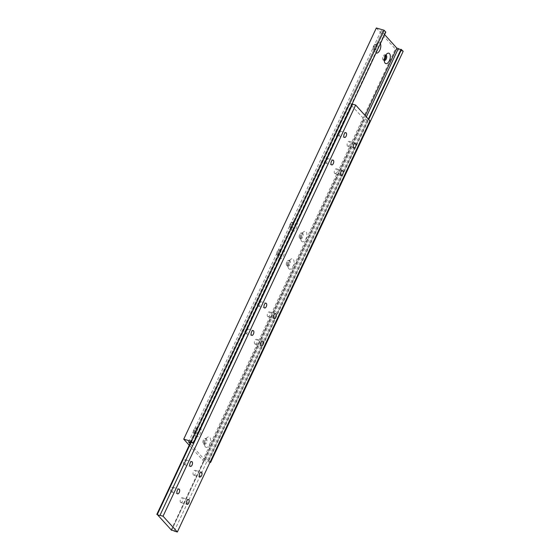 <?xml version="1.0" encoding="UTF-8"?>
<svg xmlns="http://www.w3.org/2000/svg" width="560" height="560" viewBox="0 0 560 560"><rect width="100%" height="100%" fill="white"/><g stroke="black" fill="none" stroke-linecap="round" stroke-linejoin="round"><path stroke-width="0.42" stroke-dasharray="2.8 2.1" d="M180.544 502.348A2.506 1.267 106.1 0 0 180.873 502.558A2.506 1.267 106.1 0 0 182.665 500.864A2.506 1.267 106.1 0 0 182.595 497.959A2.506 1.267 106.1 0 0 182.266 497.749A2.506 1.267 106.1 0 0 180.474 499.443A2.506 1.267 106.1 0 0 180.544 502.348M267.596 316.498A2.506 1.267 106.1 0 0 267.925 316.715A2.506 1.267 106.1 0 0 269.724 315.021A2.506 1.267 106.1 0 0 269.654 312.116A2.506 1.267 106.1 0 0 269.325 311.899A2.506 1.267 106.1 0 0 267.526 313.6A2.506 1.267 106.1 0 0 267.596 316.498M325.094 162.89A2.506 1.267 106.1 0 0 325.43 163.1A2.506 1.267 106.1 0 0 327.222 161.406A2.506 1.267 106.1 0 0 327.152 158.501A2.506 1.267 106.1 0 0 326.823 158.291A2.506 1.267 106.1 0 0 325.031 159.985A2.506 1.267 106.1 0 0 325.094 162.89M258.069 305.97A2.506 1.267 106.1 0 0 258.405 306.187A2.506 1.267 106.1 0 0 260.197 304.493A2.506 1.267 106.1 0 0 260.127 301.588A2.506 1.267 106.1 0 0 259.798 301.371A2.506 1.267 106.1 0 0 258.006 303.072A2.506 1.267 106.1 0 0 258.069 305.97M337.939 135.478A2.506 1.267 106.1 0 0 338.268 135.688A2.506 1.267 106.1 0 0 340.06 133.994A2.506 1.267 106.1 0 0 339.99 131.089A2.506 1.267 106.1 0 0 339.661 130.879A2.506 1.267 106.1 0 0 337.869 132.573A2.506 1.267 106.1 0 0 337.939 135.478M245.231 333.382A2.506 1.267 106.1 0 0 245.56 333.599A2.506 1.267 106.1 0 0 247.352 331.898A2.506 1.267 106.1 0 0 247.289 329A2.506 1.267 106.1 0 0 246.953 328.783A2.506 1.267 106.1 0 0 245.161 330.477A2.506 1.267 106.1 0 0 245.231 333.382M193.382 474.936A2.506 1.267 106.1 0 0 193.711 475.146A2.506 1.267 106.1 0 0 195.503 473.452A2.506 1.267 106.1 0 0 195.433 470.547A2.506 1.267 106.1 0 0 195.104 470.337A2.506 1.267 106.1 0 0 193.312 472.031A2.506 1.267 106.1 0 0 193.382 474.936M183.855 464.408A2.506 1.267 106.1 0 0 184.184 464.618A2.506 1.267 106.1 0 0 185.983 462.924A2.506 1.267 106.1 0 0 185.913 460.019A2.506 1.267 106.1 0 0 185.577 459.809A2.506 1.267 106.1 0 0 183.785 461.503A2.506 1.267 106.1 0 0 183.855 464.408M334.621 173.418A2.506 1.267 106.1 0 0 334.957 173.628A2.506 1.267 106.1 0 0 336.749 171.934A2.506 1.267 106.1 0 0 336.679 169.029A2.506 1.267 106.1 0 0 336.35 168.819A2.506 1.267 106.1 0 0 334.551 170.513A2.506 1.267 106.1 0 0 334.621 173.418M254.758 343.91A2.506 1.267 106.1 0 0 255.087 344.127A2.506 1.267 106.1 0 0 256.879 342.426A2.506 1.267 106.1 0 0 256.809 339.528A2.506 1.267 106.1 0 0 256.48 339.311A2.506 1.267 106.1 0 0 254.688 341.005A2.506 1.267 106.1 0 0 254.758 343.91M347.466 146.006A2.506 1.267 106.1 0 0 347.795 146.223A2.506 1.267 106.1 0 0 349.587 144.522A2.506 1.267 106.1 0 0 349.517 141.617A2.506 1.267 106.1 0 0 349.188 141.407A2.506 1.267 106.1 0 0 347.396 143.101A2.506 1.267 106.1 0 0 347.466 146.006M171.017 491.82A2.506 1.267 106.1 0 0 171.346 492.03A2.506 1.267 106.1 0 0 173.138 490.336A2.506 1.267 106.1 0 0 173.068 487.431A2.506 1.267 106.1 0 0 172.739 487.214A2.506 1.267 106.1 0 0 170.947 488.915A2.506 1.267 106.1 0 0 171.017 491.82M190.624 442.246L349.426 103.243L364.182 119.168A1.876 0.483 25.1 0 1 364.182 119.161A1.876 0.483 25.1 0 1 366.877 119.952L369.943 120.841M171.108 530.194L363.713 119.035M171.591 530.306L364.182 119.168L171.584 530.32M174.279 531.111L366.877 119.952M191.1 442.365L349.895 103.376L349.426 103.243M159.985 515.333L352.583 104.167A1.876 0.483 25.1 0 1 352.583 104.167A1.876 0.483 25.1 0 1 352.583 104.181M351.995 104.258A1.876 0.483 25.1 0 1 349.895 103.376M194.719 433.468A2.821 1.421 106.1 0 0 195.097 433.706A2.821 1.421 106.1 0 0 197.113 431.795A2.821 1.421 106.1 0 0 197.036 428.533A2.821 1.421 106.1 0 0 196.665 428.288A2.821 1.421 106.1 0 0 195.713 428.568A2.821 1.421 106.1 0 0 194.439 432.964A2.821 1.421 106.1 0 0 194.719 433.468M193.774 433.188A2.821 1.421 106.1 0 0 194.145 433.433A2.821 1.421 106.1 0 0 195.097 433.153A2.821 1.421 106.1 0 0 196.364 428.757A2.821 1.421 106.1 0 0 196.084 428.26A2.821 1.421 106.1 0 0 195.713 428.015A2.821 1.421 106.1 0 0 193.697 429.926A2.821 1.421 106.1 0 0 193.774 433.188A2.835 1.428 106.1 0 0 195.083 433.16A2.835 1.428 106.1 0 0 196.364 428.743A2.835 1.428 106.1 0 0 196.077 428.239A2.835 1.428 106.1 0 0 193.837 429.527A2.835 1.428 106.1 0 0 193.753 433.202M195.811 436.366A5.418 2.737 106.1 0 0 200.095 433.902A5.418 2.737 106.1 0 0 200.256 426.881A5.418 2.737 106.1 0 0 197.715 426.958A5.418 2.737 106.1 0 0 195.272 435.4A5.418 2.737 106.1 0 0 195.811 436.366M374.486 49.714A2.821 1.421 106.1 0 0 374.857 49.959A2.821 1.421 106.1 0 0 376.873 48.048A2.821 1.421 106.1 0 0 376.796 44.779A2.821 1.421 106.1 0 0 376.425 44.541A2.821 1.421 106.1 0 0 375.473 44.821A2.821 1.421 106.1 0 0 374.206 49.21A2.821 1.421 106.1 0 0 374.486 49.714M373.534 49.441A2.821 1.421 106.1 0 0 373.905 49.679A2.821 1.421 106.1 0 0 374.857 49.399A2.821 1.421 106.1 0 0 376.124 45.01A2.821 1.421 106.1 0 0 375.844 44.506A2.821 1.421 106.1 0 0 375.473 44.268A2.821 1.421 106.1 0 0 373.457 46.172A2.821 1.421 106.1 0 0 373.534 49.441A2.835 1.428 106.1 0 0 374.843 49.413A2.835 1.428 106.1 0 0 376.124 44.996A2.835 1.428 106.1 0 0 375.844 44.492A2.835 1.428 106.1 0 0 373.604 45.78A2.835 1.428 106.1 0 0 373.52 49.448M380.373 43.666A5.418 2.737 106.1 0 0 380.016 43.127A5.418 2.737 106.1 0 0 377.482 43.204A5.418 2.737 106.1 0 0 375.039 51.646A5.418 2.737 106.1 0 0 375.571 52.612A5.418 2.737 106.1 0 0 376.019 52.969M204.246 443.996A2.821 1.421 106.1 0 0 204.617 444.234A2.821 1.421 106.1 0 0 206.64 442.323A2.821 1.421 106.1 0 0 206.556 439.061A2.821 1.421 106.1 0 0 206.185 438.816A2.821 1.421 106.1 0 0 205.24 439.096A2.821 1.421 106.1 0 0 203.966 443.492A2.821 1.421 106.1 0 0 204.246 443.996M203.301 443.716A2.821 1.421 106.1 0 0 203.672 443.961A2.821 1.421 106.1 0 0 204.617 443.681A2.821 1.421 106.1 0 0 205.891 439.285A2.821 1.421 106.1 0 0 205.611 438.788A2.821 1.421 106.1 0 0 205.24 438.543A2.821 1.421 106.1 0 0 203.224 440.454A2.821 1.421 106.1 0 0 203.301 443.716M203.28 443.73A2.835 1.428 106.1 0 0 204.61 443.688A2.835 1.428 106.1 0 0 205.884 439.271A2.835 1.428 106.1 0 0 205.604 438.767A2.835 1.428 106.1 0 0 203.364 440.055A2.835 1.428 106.1 0 0 203.28 443.73M205.338 446.894A5.418 2.737 106.1 0 0 209.622 444.43A5.418 2.737 106.1 0 0 209.783 437.409A5.418 2.737 106.1 0 0 207.242 437.486A5.418 2.737 106.1 0 0 204.799 445.928A5.418 2.737 106.1 0 0 205.338 446.894M385.854 55.048A2.821 1.421 106.1 0 0 385 55.349A2.821 1.421 106.1 0 0 383.733 59.738A2.821 1.421 106.1 0 0 384.013 60.242A2.821 1.421 106.1 0 0 384.293 60.452M385.616 55.44A2.821 1.421 106.1 0 0 385.371 55.034A2.821 1.421 106.1 0 0 385 54.796A2.821 1.421 106.1 0 0 382.984 56.7A2.821 1.421 106.1 0 0 383.061 59.969A2.821 1.421 106.1 0 0 383.432 60.207A2.821 1.421 106.1 0 0 384.3 59.997M385.651 55.524L385.651 55.538A2.835 1.428 106.1 0 0 385.651 55.524A2.835 1.428 106.1 0 0 385.364 55.02A2.835 1.428 106.1 0 0 383.124 56.308A2.835 1.428 106.1 0 0 383.04 59.976A2.835 1.428 106.1 0 0 384.37 59.941A2.835 1.428 106.1 0 0 384.377 59.934L384.37 59.941M292.11 230.783A5.418 2.737 106.1 0 0 296.394 228.319A5.418 2.737 106.1 0 0 296.555 221.298A5.418 2.737 106.1 0 0 294.021 221.375A5.418 2.737 106.1 0 0 291.578 229.817A5.418 2.737 106.1 0 0 292.11 230.783M291.025 227.885A2.821 1.421 106.1 0 0 291.396 228.123A2.821 1.421 106.1 0 0 293.412 226.219A2.821 1.421 106.1 0 0 293.335 222.95A2.821 1.421 106.1 0 0 292.964 222.712A2.821 1.421 106.1 0 0 292.012 222.992A2.821 1.421 106.1 0 0 290.745 227.381A2.821 1.421 106.1 0 0 291.025 227.885M290.073 227.612A2.821 1.421 106.1 0 0 290.444 227.85A2.821 1.421 106.1 0 0 291.396 227.57A2.821 1.421 106.1 0 0 292.67 223.181A2.821 1.421 106.1 0 0 292.39 222.677A2.835 1.428 106.1 0 0 290.143 223.951A2.835 1.428 106.1 0 0 290.059 227.619A2.835 1.428 106.1 0 0 291.382 227.584A2.835 1.428 106.1 0 0 292.663 223.167A2.835 1.428 106.1 0 0 292.383 222.656A2.821 1.421 106.1 0 0 292.012 222.432A2.821 1.421 106.1 0 0 289.996 224.343A2.821 1.421 106.1 0 0 290.073 227.612M300.552 238.413A2.821 1.421 106.1 0 0 300.923 238.651A2.821 1.421 106.1 0 0 302.939 236.747A2.821 1.421 106.1 0 0 302.862 233.478A2.821 1.421 106.1 0 0 302.491 233.24A2.821 1.421 106.1 0 0 301.539 233.52A2.821 1.421 106.1 0 0 300.272 237.909A2.821 1.421 106.1 0 0 300.552 238.413M299.6 238.14A2.821 1.421 106.1 0 0 299.971 238.378A2.821 1.421 106.1 0 0 300.923 238.098A2.821 1.421 106.1 0 0 302.19 233.709A2.821 1.421 106.1 0 0 301.91 233.205A2.835 1.428 106.1 0 0 299.663 234.479A2.835 1.428 106.1 0 0 299.579 238.147A2.835 1.428 106.1 0 0 300.909 238.112A2.835 1.428 106.1 0 0 302.19 233.695A2.835 1.428 106.1 0 0 301.903 233.191A2.821 1.421 106.1 0 0 301.539 232.967A2.821 1.421 106.1 0 0 299.523 234.871A2.821 1.421 106.1 0 0 299.6 238.14M301.637 241.311A5.418 2.737 106.1 0 0 305.921 238.847A5.418 2.737 106.1 0 0 306.082 231.826A5.418 2.737 106.1 0 0 303.548 231.903A5.418 2.737 106.1 0 0 301.098 240.345A5.418 2.737 106.1 0 0 301.637 241.311M278.18 255.297A2.821 1.421 106.1 0 0 278.558 255.535A2.821 1.421 106.1 0 0 280.574 253.631A2.821 1.421 106.1 0 0 280.497 250.362A2.821 1.421 106.1 0 0 280.126 250.124A2.821 1.421 106.1 0 0 279.174 250.404A2.821 1.421 106.1 0 0 277.9 254.793A2.821 1.421 106.1 0 0 278.18 255.297M277.235 255.024A2.821 1.421 106.1 0 0 277.606 255.262A2.821 1.421 106.1 0 0 278.558 254.982A2.821 1.421 106.1 0 0 279.825 250.586A2.821 1.421 106.1 0 0 279.545 250.089A2.835 1.428 106.1 0 0 277.298 251.356A2.835 1.428 106.1 0 0 277.214 255.031A2.835 1.428 106.1 0 0 278.544 254.989A2.835 1.428 106.1 0 0 279.818 250.572A2.835 1.428 106.1 0 0 279.538 250.068A2.821 1.421 106.1 0 0 279.174 249.844A2.821 1.421 106.1 0 0 277.158 251.755A2.821 1.421 106.1 0 0 277.235 255.024M279.272 258.195A5.418 2.737 106.1 0 0 283.556 255.731A5.418 2.737 106.1 0 0 283.717 248.71A5.418 2.737 106.1 0 0 281.176 248.787A5.418 2.737 106.1 0 0 278.733 257.229A5.418 2.737 106.1 0 0 279.272 258.195M287.707 265.825A2.821 1.421 106.1 0 0 288.078 266.063A2.821 1.421 106.1 0 0 290.101 264.159A2.821 1.421 106.1 0 0 290.017 260.89A2.821 1.421 106.1 0 0 289.646 260.652A2.821 1.421 106.1 0 0 288.701 260.932A2.821 1.421 106.1 0 0 287.427 265.321A2.821 1.421 106.1 0 0 287.707 265.825M286.762 265.552A2.821 1.421 106.1 0 0 287.133 265.79A2.821 1.421 106.1 0 0 288.078 265.51A2.821 1.421 106.1 0 0 289.352 261.121A2.821 1.421 106.1 0 0 289.072 260.617A2.835 1.428 106.1 0 0 286.825 261.891A2.835 1.428 106.1 0 0 286.741 265.559A2.835 1.428 106.1 0 0 288.071 265.517A2.835 1.428 106.1 0 0 289.345 261.107A2.835 1.428 106.1 0 0 289.065 260.596A2.821 1.421 106.1 0 0 288.701 260.372A2.821 1.421 106.1 0 0 286.685 262.283A2.821 1.421 106.1 0 0 286.762 265.552M288.799 268.723A5.418 2.737 106.1 0 0 293.083 266.259A5.418 2.737 106.1 0 0 293.244 259.238A5.418 2.737 106.1 0 0 290.703 259.315A5.418 2.737 106.1 0 0 288.26 267.757A5.418 2.737 106.1 0 0 288.799 268.723M384.615 34.608L381.122 30.744L382.627 31.178A1.876 0.483 25.1 0 1 382.634 31.171A1.876 0.483 25.1 0 1 385.322 31.962L385.791 32.095M188.517 441.903L381.122 30.744M210.14 461.986L208.439 460.495A1.876 0.483 25.1 0 1 205.744 459.718L204.232 459.277L190.008 443.555M204.232 459.277L365.218 115.612M376.334 28L395.388 49.056L403.179 51.31M189.224 445.228L202.783 460.222L395.388 49.056M202.783 460.222L209.993 462.301M208.908 460.628L368.718 119.483M401.037 49.35A1.876 0.483 25.1 0 1 401.03 49.357A1.876 0.483 25.1 0 1 401.037 49.35L208.439 460.509A1.876 0.483 25.1 0 1 208.439 460.509L368.368 119.091M205.744 459.718L366.345 116.865M190.036 442.316L382.627 31.178L190.029 442.33M192.724 443.121L385.322 31.962M180.873 502.558L187.103 504.364M267.925 316.715L274.162 318.521M325.43 163.1L331.66 164.906M258.405 306.187L264.635 307.993M338.268 135.688L344.498 137.494M245.56 333.599L251.797 335.398M193.711 475.146L199.948 476.952M184.184 464.618L190.421 466.424M334.957 173.628L341.187 175.434M255.087 344.127L261.324 345.933M347.795 146.223L354.025 148.022M171.346 492.03L177.576 493.836M172.739 487.214L178.976 489.02M349.188 141.407L355.418 143.213M256.48 339.311L262.717 341.117M336.35 168.819L342.58 170.618M185.577 459.809L191.814 461.608M195.104 470.337L201.341 472.136M246.953 328.783L253.19 330.589M339.661 130.879L345.891 132.685M259.798 301.371L266.028 303.177M326.823 158.291L333.053 160.09M269.325 311.899L275.555 313.705M182.266 497.749L188.496 499.548M194.145 433.433L195.097 433.706M373.905 49.679L374.857 49.959M203.672 443.961L204.617 444.234M383.432 60.207L384.384 60.487M290.444 227.85L291.396 228.123M299.971 238.378L300.923 238.651M277.606 255.262L278.558 255.535M287.133 265.79L288.078 266.063M287.427 265.321L288.26 267.757M288.701 260.932L290.703 259.315M288.701 260.372L289.646 260.652M277.9 254.793L278.733 257.229M279.174 250.404L281.176 248.787M279.174 249.844L280.126 250.124M300.272 237.909L301.098 240.345M301.539 233.52L303.548 231.903M301.539 232.967L302.491 233.24M292.012 222.432L292.964 222.712M290.745 227.381L291.578 229.817M292.012 222.992L294.021 221.375M385 54.796L385.952 55.069M383.733 59.738L384.559 62.174M385 55.349L387.009 53.732M203.966 443.492L204.799 445.928M205.24 439.096L207.242 437.486M205.24 438.543L206.185 438.816M374.206 49.21L375.039 51.646M375.473 44.821L377.482 43.204M375.473 44.268L376.425 44.541M194.439 432.964L195.272 435.4M195.713 428.568L197.715 426.958M195.713 428.015L196.665 428.288"/><path stroke-width="0.84" d="M186.774 504.147A2.506 1.267 106.1 0 0 187.103 504.364A2.506 1.267 106.1 0 0 188.895 502.67A2.506 1.267 106.1 0 0 188.832 499.765A2.506 1.267 106.1 0 0 188.496 499.548A2.506 1.267 106.1 0 0 186.704 501.249A2.506 1.267 106.1 0 0 186.774 504.147M273.833 318.304A2.506 1.267 106.1 0 0 274.162 318.521A2.506 1.267 106.1 0 0 275.954 316.82A2.506 1.267 106.1 0 0 275.884 313.922A2.506 1.267 106.1 0 0 275.555 313.705A2.506 1.267 106.1 0 0 273.763 315.399A2.506 1.267 106.1 0 0 273.833 318.304M331.331 164.689A2.506 1.267 106.1 0 0 331.66 164.906A2.506 1.267 106.1 0 0 333.452 163.212A2.506 1.267 106.1 0 0 333.382 160.307A2.506 1.267 106.1 0 0 333.053 160.09A2.506 1.267 106.1 0 0 331.261 161.791A2.506 1.267 106.1 0 0 331.331 164.689M264.306 307.776A2.506 1.267 106.1 0 0 264.635 307.993A2.506 1.267 106.1 0 0 266.427 306.292A2.506 1.267 106.1 0 0 266.357 303.394A2.506 1.267 106.1 0 0 266.028 303.177A2.506 1.267 106.1 0 0 264.236 304.871A2.506 1.267 106.1 0 0 264.306 307.776M344.169 137.284A2.506 1.267 106.1 0 0 344.498 137.494A2.506 1.267 106.1 0 0 346.297 135.8A2.506 1.267 106.1 0 0 346.227 132.895A2.506 1.267 106.1 0 0 345.891 132.685A2.506 1.267 106.1 0 0 344.099 134.379A2.506 1.267 106.1 0 0 344.169 137.284M251.461 335.188A2.506 1.267 106.1 0 0 251.797 335.398A2.506 1.267 106.1 0 0 253.589 333.704A2.506 1.267 106.1 0 0 253.519 330.799A2.506 1.267 106.1 0 0 253.19 330.589A2.506 1.267 106.1 0 0 251.398 332.283A2.506 1.267 106.1 0 0 251.461 335.188M199.612 476.742A2.506 1.267 106.1 0 0 199.948 476.952A2.506 1.267 106.1 0 0 201.74 475.258A2.506 1.267 106.1 0 0 201.67 472.353A2.506 1.267 106.1 0 0 201.341 472.136A2.506 1.267 106.1 0 0 199.542 473.837A2.506 1.267 106.1 0 0 199.612 476.742M190.092 466.207A2.506 1.267 106.1 0 0 190.421 466.424A2.506 1.267 106.1 0 0 192.213 464.73A2.506 1.267 106.1 0 0 192.143 461.825A2.506 1.267 106.1 0 0 191.814 461.608A2.506 1.267 106.1 0 0 190.022 463.309A2.506 1.267 106.1 0 0 190.092 466.207M340.858 175.224A2.506 1.267 106.1 0 0 341.187 175.434A2.506 1.267 106.1 0 0 342.979 173.74A2.506 1.267 106.1 0 0 342.909 170.835A2.506 1.267 106.1 0 0 342.58 170.618A2.506 1.267 106.1 0 0 340.788 172.319A2.506 1.267 106.1 0 0 340.858 175.224M260.988 345.716A2.506 1.267 106.1 0 0 261.324 345.933A2.506 1.267 106.1 0 0 263.116 344.232A2.506 1.267 106.1 0 0 263.046 341.327A2.506 1.267 106.1 0 0 262.717 341.117A2.506 1.267 106.1 0 0 260.918 342.811A2.506 1.267 106.1 0 0 260.988 345.716M353.696 147.812A2.506 1.267 106.1 0 0 354.025 148.022A2.506 1.267 106.1 0 0 355.817 146.328A2.506 1.267 106.1 0 0 355.747 143.423A2.506 1.267 106.1 0 0 355.418 143.213A2.506 1.267 106.1 0 0 353.626 144.907A2.506 1.267 106.1 0 0 353.696 147.812M177.247 493.619A2.506 1.267 106.1 0 0 177.576 493.836A2.506 1.267 106.1 0 0 179.375 492.142A2.506 1.267 106.1 0 0 179.305 489.237A2.506 1.267 106.1 0 0 178.976 489.02A2.506 1.267 106.1 0 0 177.177 490.721A2.506 1.267 106.1 0 0 177.247 493.619M171.577 530.334A1.876 0.483 25.1 0 1 171.584 530.32A1.876 0.483 25.1 0 1 174.279 531.111L177.345 532L163.051 516.208L159.992 515.319A1.876 0.483 25.1 0 1 159.985 515.333A1.876 0.483 25.1 0 1 157.29 514.535L171.591 530.306M156.821 514.402L190.624 442.246M177.345 532L369.943 120.841L355.656 105.049L352.59 104.16L159.992 515.319M163.051 516.208L355.656 105.049M157.29 514.535L191.1 442.365M352.583 104.181A1.876 0.483 25.1 0 1 351.995 104.258M376.019 52.969A5.418 2.737 106.1 0 0 379.855 50.148A5.418 2.737 106.1 0 0 380.373 43.666M385.098 63.14A5.418 2.737 106.1 0 0 389.382 60.676A5.418 2.737 106.1 0 0 389.543 53.662A5.418 2.737 106.1 0 0 387.009 53.732A5.418 2.737 106.1 0 0 384.559 62.174A5.418 2.737 106.1 0 0 385.098 63.14M384.293 60.452A2.821 1.421 106.1 0 0 384.384 60.487A2.821 1.421 106.1 0 0 386.4 58.576A2.821 1.421 106.1 0 0 386.323 55.307A2.821 1.421 106.1 0 0 385.952 55.069A2.821 1.421 106.1 0 0 385.854 55.048M384.3 59.997A2.821 1.421 106.1 0 0 384.384 59.927A2.821 1.421 106.1 0 0 385.651 55.538A2.821 1.421 106.1 0 0 385.616 55.44M384.377 59.934A2.835 1.428 106.1 0 0 385.651 55.531M365.218 115.612L396.837 48.118L384.615 34.608M190.008 443.555L188.517 441.903L190.036 442.316M190.022 442.344A1.876 0.483 25.1 0 1 190.029 442.33A1.876 0.483 25.1 0 1 192.724 443.121L191.527 441.413L183.736 439.159L189.224 445.228M183.736 439.159L376.334 28L384.125 30.254L385.791 32.095L193.193 443.261M209.993 462.301L210.574 462.476L403.179 51.31L401.044 49.336A1.876 0.483 25.1 0 1 398.342 48.552L396.837 48.118M368.718 119.483L401.513 49.469M210.574 462.476L210.14 461.986M368.368 119.091L401.044 49.336M366.345 116.865L398.342 48.552M191.527 441.413L384.125 30.254"/></g></svg>
